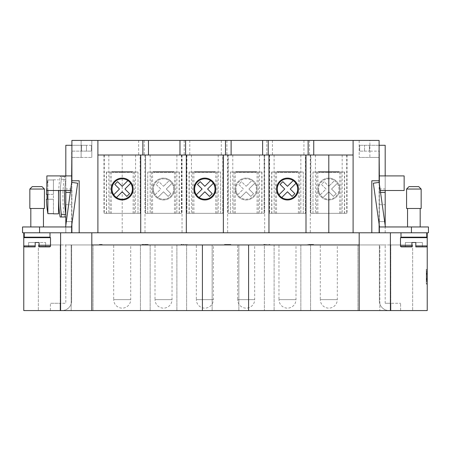 <?xml version="1.0" encoding="UTF-8"?>
<svg xmlns="http://www.w3.org/2000/svg" width="451" height="451" viewBox="0 0 451 451"><rect width="100%" height="100%" fill="white"/><g stroke="black" fill="none" stroke-linecap="round" stroke-linejoin="round"><path stroke-width="0.34" stroke-dasharray="2.25 1.69" d="M68.8 307.723A9.725 9.725 0 0 1 61.922 310.57A9.725 9.725 0 0 0 71.647 300.845L71.647 244.944L65.812 244.944L71.647 244.944L71.647 300.845A9.725 9.725 0 0 1 68.8 307.723M61.922 310.57L60.124 310.57L60.124 303.275L65.812 303.275L50.405 303.275L60.124 303.275L60.124 310.57L61.922 310.57M65.812 244.944L65.812 303.275L65.812 244.944M274.112 244.944L93.036 244.944L357.964 244.944L274.112 244.944L274.112 310.57L93.036 310.57L412.654 310.57L274.112 310.57L274.112 244.944M379.838 244.944L357.964 244.944L390.775 244.944L379.838 244.944L379.838 310.57L379.838 244.944M412.654 244.944L390.775 244.944L412.654 244.944L412.654 310.57L412.654 244.944M71.162 244.944L93.036 244.944L60.225 244.944L71.162 244.944L71.162 310.57L93.036 310.57L38.346 310.57L71.162 310.57L71.162 244.944M38.346 244.944L60.225 244.944L38.346 244.944L38.346 310.57L38.346 244.944M263.739 244.944L269.923 244.944L263.739 244.944L263.739 244.459L264.946 244.459L264.946 244.944M181.099 244.944L187.21 244.944L181.099 244.944L181.099 244.459L182.243 244.459L182.243 244.944M148.227 244.944L142.042 244.944L148.227 244.944L148.227 244.459L148.227 244.944M142.042 244.944L142.172 244.459L148.227 244.459L142.042 244.459L142.042 244.944L142.042 244.459M102.766 244.944L99.333 244.944L102.766 244.944L102.766 244.459L101.627 244.459L101.627 244.944L101.627 244.459L99.333 244.459L102.766 244.459L102.766 244.944M228.522 244.944L224.463 244.944L230.918 244.944L225.59 244.944L228.522 244.944L228.522 244.459L228.522 244.944L228.522 244.459L224.463 244.459L229.66 244.459L225.59 244.459L228.522 244.459L228.522 244.944M313.439 244.944L307.435 244.944L313.439 244.944L313.439 244.459L312.301 244.459L312.301 244.944M130.711 244.944L113.697 244.944L130.711 244.944L130.711 299.633A8.507 8.507 0 0 1 122.204 308.14A8.507 8.507 0 0 1 113.697 299.633L130.711 299.633L113.697 299.633L113.697 244.944M213.346 244.944L196.332 244.944L213.346 244.944L213.346 299.633A8.507 8.507 0 0 1 204.839 308.14A8.507 8.507 0 0 1 196.332 299.633L213.346 299.633L196.332 299.633L196.332 244.944M172.028 244.944L155.014 244.944L172.028 244.944L172.028 299.633A8.507 8.507 0 0 1 163.521 308.14A8.507 8.507 0 0 1 155.014 299.633L172.028 299.633L155.014 299.633L155.014 244.944M379.353 244.944L385.188 244.944L379.353 244.944L379.353 300.845A9.725 9.725 0 0 0 382.2 307.723A9.725 9.725 0 0 1 379.353 300.845L379.353 244.944M254.668 244.944L237.654 244.944L254.668 244.944L254.668 299.633A8.507 8.507 0 0 1 246.161 308.14A8.507 8.507 0 0 1 237.654 299.633L254.668 299.633L237.654 299.633L237.654 244.944M295.986 244.944L278.972 244.944L295.986 244.944L295.986 299.633A8.507 8.507 0 0 1 287.479 308.14A8.507 8.507 0 0 1 278.972 299.633L295.986 299.633L278.972 299.633L278.972 244.944M337.303 244.944L320.289 244.944L337.303 244.944L337.303 299.633A8.507 8.507 0 0 1 328.796 308.14A8.507 8.507 0 0 1 320.289 299.633L337.303 299.633L320.289 299.633L320.289 244.944M264.946 244.459L263.739 244.459M269.923 244.459L269.923 244.944M265.267 244.459L265.267 244.944M265.763 244.459L265.763 244.944M269.484 244.459L269.484 244.944L269.484 244.459M264.855 244.459L264.855 244.944M263.948 244.459L263.948 244.944M265.025 244.459L265.025 244.944M268.706 244.459L268.706 244.944M182.243 244.459L181.099 244.459M187.21 244.459L187.21 244.944M185.474 244.459L185.474 244.944M186.753 244.459L186.753 244.944M181.217 244.459L181.217 244.944M182.356 244.459L182.356 244.944M185.575 244.459L185.575 244.944M183.489 244.459L183.489 244.944M183.36 244.459L183.36 244.944M185.992 244.459L185.992 244.944M143.649 244.459L143.649 244.944M145.453 244.459L145.453 244.944M148.216 244.459L148.216 244.944M142.262 244.459L142.262 244.944M143.446 244.459L143.446 244.944M147.037 244.459L147.037 244.944M102.027 244.459L102.027 244.944M99.333 244.459L99.333 244.944L99.333 244.459M230.918 244.459L229.66 244.459L230.918 244.459L230.918 244.944L230.918 244.459M225.59 244.459L225.59 244.944M229.66 244.459L229.66 244.944L229.66 244.459M228.73 244.459L228.73 244.944M224.463 244.459L224.463 244.944L224.463 244.459M312.301 244.459L313.439 244.459M308.76 244.459L312.419 244.459L308.76 244.459L308.76 244.944L312.419 244.944L308.76 244.944M312.419 244.459L312.419 244.944M307.435 244.459L307.435 244.944M313.597 244.459L313.597 244.944M308.58 244.459L308.58 244.944M309.747 244.459L309.747 244.944M311.872 244.459L311.872 244.944M60.225 244.944L60.225 310.57L60.225 244.944M212.133 244.944L212.133 310.57L212.133 244.944M238.867 244.944L238.867 310.57L238.867 244.944M390.775 244.944L390.775 310.57L390.775 244.944M385.188 303.275L385.188 244.944L385.188 303.275L390.876 303.275L385.188 303.275M389.078 310.57A9.725 9.725 0 0 1 382.2 307.723A9.725 9.725 0 0 0 389.078 310.57L390.876 310.57L389.078 310.57M390.876 310.57L390.876 303.275L400.595 303.275L390.876 303.275L390.876 310.57L400.595 310.57L390.876 310.57L390.876 303.275L390.876 310.57M300.845 244.944L300.845 310.57L300.845 244.944M176.888 244.944L176.888 310.57L176.888 244.944M150.155 244.944L150.155 310.57L150.155 244.944M379.111 232.789L379.111 140.43L369.876 140.43L379.111 140.43L379.111 157.444L379.111 140.43L97.895 140.43L97.895 155.014L353.105 155.014L353.105 232.789L371.816 232.789L371.816 180.778L371.816 232.789L379.111 232.789L91.818 232.789L427.232 232.789L379.353 232.789L427.232 232.789L427.232 310.57L23.768 310.57L23.768 232.789L71.647 232.789L23.768 232.789L60.597 232.789L60.597 310.57M400.499 245.919L400.499 237.654L427.232 237.654L400.499 237.654L427.232 237.654L427.232 245.919A0.97 0.97 0 0 1 426.263 246.889L415.811 246.889L422.373 246.889L422.373 242.514L411.921 242.514L411.921 245.919L411.921 242.514L405.359 242.514L422.373 242.514L415.811 242.514L415.811 245.919L415.811 242.514L405.359 242.514L411.921 242.514L411.921 246.889L405.359 246.889L405.359 242.514L405.359 246.889L411.921 246.889L411.921 245.919L411.921 246.889L405.359 246.889L411.921 246.889L411.921 242.514L411.921 246.889L401.469 246.889A0.97 0.97 0 0 1 400.499 245.919L411.921 245.919M427.232 268.948L427.232 284.136L427.232 268.948L426.263 268.948L426.263 276.542L426.263 268.948M427.232 269.535L427.232 276.542L426.263 276.542L426.263 284.136L426.263 269.535L426.263 283.549L426.263 276.542L427.232 276.542L427.232 269.535L426.263 269.535M427.232 284.136L426.263 284.136M427.232 283.549L427.232 276.542L426.263 276.542L427.232 276.542L427.232 283.549L426.263 283.549M202.409 244.944L91.818 244.944L264.387 244.944L264.387 310.57L264.387 244.944L359.182 244.944L202.409 244.944L202.409 310.57M186.613 244.944L186.613 310.57L186.613 244.944M353.105 140.43L353.105 155.014L97.895 155.014L353.105 155.014L353.105 140.43L353.105 232.789L91.818 232.789L91.818 244.944L359.182 244.944L359.182 310.57M91.818 244.944L91.818 232.789L79.184 232.789L91.818 232.789L91.818 310.57M91.818 232.789L71.889 232.789L79.184 232.789L79.184 180.778L71.889 180.778L79.184 180.778L71.889 180.778L71.889 232.789M359.182 232.789L359.182 244.944M427.232 277.049L427.232 272.883L427.232 280.201L427.232 277.049L426.263 277.049L426.263 280.201L426.263 272.883L426.263 277.049L427.232 277.049M427.232 278.526L427.232 274.05L427.232 278.526L426.263 278.526L426.263 279.034L426.263 274.05L426.263 278.526L427.232 278.526M427.232 272.951L427.232 280.201L427.232 270.549L427.232 272.951L426.263 272.951L426.263 270.549L426.263 280.201L426.263 272.951L427.232 272.951M427.232 279.507L427.232 271.716L427.232 279.507L427.232 277.754L427.232 279.507L426.263 279.507L426.263 271.716L426.263 281.368L426.263 274.558L426.263 279.507L427.232 279.507M427.232 276.035L426.263 276.035L427.232 276.035M427.232 278.819L426.263 278.819M427.232 274.264L426.263 274.264M427.232 273.684L426.263 273.684M427.232 277.754L426.263 277.754M427.232 279.299L426.263 279.299M426.263 274.558L426.263 274.05L426.263 274.558L427.232 274.558L426.263 274.558M248.591 244.944L248.591 310.57M385.188 232.789L379.353 232.789L385.188 232.789L385.188 221.61L385.188 232.789M379.111 145.29L359.667 145.29L385.188 145.29L385.188 225.511M385.188 175.918L404.147 175.918L379.353 175.918L385.188 175.918L379.353 175.918L379.353 190.502L385.188 190.502L385.188 175.918L404.147 175.918L404.147 190.502L404.147 175.918L404.147 190.502L379.353 190.502L379.353 184.008M385.188 196.822L385.188 188.946L385.188 196.822M379.353 196.822L379.353 188.946L379.353 196.822M427.232 232.789L379.353 232.789L379.353 221.61L385.188 221.61L379.353 221.61L379.353 232.789L379.353 221.61L385.188 221.61L379.353 221.61L379.353 232.789L379.353 192.447L385.188 192.447L379.353 192.447L379.353 190.502L380.266 190.502M60.597 232.789L71.647 232.789L71.647 221.61L71.647 232.789L65.812 232.789L79.184 232.789L79.184 180.778L79.184 232.789M71.647 232.789L71.647 221.61L65.812 221.61L65.812 226.96L22.55 226.96L71.647 226.96L71.647 190.502L65.812 190.502L65.812 226.96L71.647 226.96L71.647 232.789L22.55 232.789L71.647 232.789L71.647 221.61L65.812 221.61L65.812 232.789L65.812 225.511M71.889 145.29L81.614 145.29L65.812 145.29L65.812 190.502L65.812 175.918L71.647 175.918L71.647 184.008M71.647 175.918L46.853 175.918L71.647 175.918L71.647 151.124L81.614 151.124L71.889 151.124M70.734 190.502L46.853 190.502L71.647 190.502L71.647 225.923M71.647 196.822L71.647 188.946L71.647 196.822M65.812 196.822L65.812 188.946L65.812 196.822M23.768 237.654L23.768 245.919A0.97 0.97 0 0 0 24.737 246.889L35.189 246.889L24.737 246.889L35.189 246.889L28.627 246.889L28.627 242.514L35.189 242.514L35.189 246.889L35.189 242.514L28.627 242.514L37.134 242.514L28.627 242.514L28.627 246.889L35.189 246.889L35.189 242.514L35.189 245.919L35.189 242.514L45.641 242.514L39.079 242.514L39.079 245.919L39.079 242.514L45.641 242.514L39.079 242.514L39.079 246.889L39.079 245.919L39.079 246.889L49.531 246.889L39.079 246.889L39.079 245.919L50.501 245.919L39.079 245.919L50.501 245.919L50.501 237.654L23.768 237.654L43.454 237.654L23.768 237.654L23.768 245.919L35.189 245.919L35.189 246.889L28.627 246.889L28.627 242.514L28.627 246.889L35.189 246.889L35.189 242.514L35.189 245.919L23.768 245.919L35.189 245.919L35.189 246.889M390.403 232.789L390.403 310.57M310.57 244.944L310.57 310.57L310.57 244.944M140.43 244.944L140.43 310.57L140.43 244.944M71.889 224.192L71.889 182.401L65.609 226.96L71.5 226.96L65.609 226.96L71.5 226.96L77.651 183.207L71.872 182.396L65.609 226.96L71.872 182.396L77.651 183.207L71.872 182.396M379.111 180.778L371.816 180.778L379.111 180.778L371.816 180.778L371.816 232.789M379.5 226.96L373.349 183.207L379.128 182.396L373.349 183.207L379.5 226.96L385.391 226.96L379.128 182.396L385.391 226.96L379.5 226.96L385.391 226.96L379.5 226.96L373.349 183.207L379.128 182.396L379.111 224.192M97.895 140.43L97.895 232.789L97.895 140.43L71.889 140.43L71.889 180.778M159.874 155.014L142.798 155.065L159.874 155.014M225.15 155.014L229.948 155.014M308.072 155.014L312.819 155.014M305.406 155.014L269.247 155.014L305.71 155.014L305.406 155.014L305.406 213.346L305.71 213.346L269.247 213.346L305.406 213.346M222.766 155.014L186.613 155.014L223.07 155.014L222.766 155.014L222.766 213.346L223.07 213.346L186.613 213.346L222.766 213.346M140.126 155.014L103.972 155.014L140.43 155.014L140.126 155.014L140.126 213.346L140.43 213.346L103.972 213.346L140.126 213.346M234.655 155.014L225.15 155.065M242.514 155.014L234.655 155.065M237.728 155.014L242.514 155.065M240.8 155.014L237.728 155.065M235.304 155.014L240.8 155.065M235.332 155.065L233.5 155.014M226.876 155.014L233.736 155.065M230.219 155.014L226.876 155.065M319.652 155.014L308.072 155.065M318.592 155.014L319.652 155.065M318.592 155.065L316.151 155.014M317.814 155.014L316.151 155.065M309.786 155.014L317.814 155.065M313 155.014L309.786 155.065M303.117 213.346L271.682 213.346L303.275 213.346L303.275 172.028L271.682 172.028L303.117 172.028M297.277 172.028L276.542 172.028L298.415 172.028L297.277 172.028L297.277 172.513L277.681 172.513L297.277 172.513M277.681 172.028L277.681 172.513M276.542 172.028L276.542 213.346L298.415 213.346L298.415 172.028M277.151 171.543L277.151 172.028L277.151 171.543L297.807 171.543L297.807 172.028L297.807 171.543L277.151 171.543M299.633 172.028L299.633 213.346M275.324 172.028L275.324 213.346M298.415 213.346L276.542 213.346M220.483 213.346L189.042 213.346L220.64 213.346L220.64 172.028L189.042 172.028L220.483 172.028M214.637 172.028L193.902 172.028L215.775 172.028L214.637 172.028L214.637 172.513L195.041 172.513L214.637 172.513M195.041 172.028L195.041 172.513M193.902 172.028L193.902 213.346L215.775 213.346L215.775 172.028M194.511 171.543L194.511 172.028L194.511 171.543L215.172 171.543L215.172 172.028L215.172 171.543L194.511 171.543M216.993 172.028L216.993 213.346M192.69 172.028L192.69 213.346M215.775 213.346L193.902 213.346M300.845 155.014L300.845 213.346M274.112 155.014L274.112 213.346M218.211 155.014L218.211 213.346M191.472 155.014L191.472 213.346M137.843 213.346L106.402 213.346L138 213.346L138 172.028L106.402 172.028L137.843 172.028M132.002 172.028L111.267 172.028L133.141 172.028L132.002 172.028L132.002 172.513L112.406 172.513L132.002 172.513M112.406 172.028L112.406 172.513M111.267 172.028L111.267 213.346L133.141 213.346L133.141 172.028M111.871 171.543L111.871 172.028L111.871 171.543L132.532 171.543L132.532 172.028L132.532 171.543L111.871 171.543M134.353 172.028L134.353 213.346M110.05 172.028L110.05 213.346M111.995 189.042A10.21 10.21 0 0 1 122.204 178.833A10.21 10.21 0 0 1 132.408 189.042A10.21 10.21 0 0 1 122.204 199.252A10.21 10.21 0 0 1 111.995 189.042A10.21 10.21 0 0 0 122.204 199.252A10.21 10.21 0 0 0 132.408 189.042A10.21 10.21 0 0 0 122.204 178.833A10.21 10.21 0 0 0 111.995 189.042A10.21 10.21 0 0 1 122.204 178.833A10.21 10.21 0 0 1 132.408 189.042A10.21 10.21 0 0 1 122.204 199.252A10.21 10.21 0 0 1 111.995 189.042M133.141 213.346L111.267 213.346M135.571 155.014L135.571 213.346M108.832 155.014L108.832 213.346M138.654 140.43L138.654 155.014M144.264 140.43L144.264 155.014M184.183 140.43L184.183 155.014M189.792 140.43L189.792 155.014M221.289 140.43L221.289 155.014M226.904 140.43L226.904 155.014M266.817 140.43L266.817 155.014M272.432 140.43L272.432 155.014M303.929 140.43L303.929 155.014M309.544 140.43L309.544 155.014M145.002 155.014L145.002 232.789M182.041 155.014L182.041 232.789M152.585 189.042A10.937 10.937 0 0 0 163.521 199.979A10.937 10.937 0 0 0 174.458 189.042A10.937 10.937 0 0 0 163.521 178.106A10.937 10.937 0 0 0 152.585 189.042A10.937 10.937 0 0 1 163.521 178.106A10.937 10.937 0 0 1 174.458 189.042A10.937 10.937 0 0 1 163.521 199.979A10.937 10.937 0 0 1 152.585 189.042M153.312 189.042A10.21 10.21 0 0 0 163.521 199.252A10.21 10.21 0 0 0 173.731 189.042A10.21 10.21 0 0 0 163.521 178.833A10.21 10.21 0 0 0 153.312 189.042A10.21 10.21 0 0 1 169.232 180.58L163.521 186.291L169.232 180.58A10.21 10.21 0 0 1 168.313 198.057A10.21 10.21 0 0 1 157.811 197.504L163.521 191.793L168.161 196.433L170.912 193.682L166.272 189.042L171.983 183.331L166.272 189.042L170.912 193.682L168.161 196.433L163.521 191.793L157.811 197.504A10.21 10.21 0 0 1 155.059 194.753L160.77 189.042L156.131 184.403L158.882 181.652L163.521 186.291L158.882 181.652L156.131 184.403L160.77 189.042L155.059 194.753A10.21 10.21 0 0 1 153.312 189.042A10.21 10.21 0 0 0 163.521 199.252A10.21 10.21 0 0 0 173.731 189.042A10.21 10.21 0 0 0 163.521 178.833A10.21 10.21 0 0 0 153.312 189.042A10.21 10.21 0 0 1 163.521 178.833A10.21 10.21 0 0 1 173.731 189.042A10.21 10.21 0 0 1 163.521 199.252A10.21 10.21 0 0 1 153.312 189.042M227.642 155.014L227.642 232.789M264.681 155.014L264.681 232.789M235.225 189.042A10.937 10.937 0 0 0 246.161 199.979A10.937 10.937 0 0 0 257.098 189.042A10.937 10.937 0 0 0 246.161 178.106A10.937 10.937 0 0 0 235.225 189.042A10.937 10.937 0 0 1 246.161 178.106A10.937 10.937 0 0 1 257.098 189.042A10.937 10.937 0 0 1 246.161 199.979A10.937 10.937 0 0 1 235.225 189.042M235.952 189.042A10.21 10.21 0 0 0 246.161 199.252A10.21 10.21 0 0 0 256.365 189.042A10.21 10.21 0 0 0 246.161 178.833A10.21 10.21 0 0 0 235.952 189.042A10.21 10.21 0 0 1 251.872 180.58L246.161 186.291L251.872 180.58A10.21 10.21 0 0 1 250.953 198.057A10.21 10.21 0 0 1 240.451 197.504L246.161 191.793L250.801 196.433L253.552 193.682L248.907 189.042L254.623 183.331L248.907 189.042L253.552 193.682L250.801 196.433L246.161 191.793L240.451 197.504A10.21 10.21 0 0 1 237.7 194.753L243.41 189.042L238.771 184.403L241.522 181.652L246.161 186.291L241.522 181.652L238.771 184.403L243.41 189.042L237.7 194.753A10.21 10.21 0 0 1 235.952 189.042M310.277 155.014L310.277 232.789M317.859 189.042A10.937 10.937 0 0 0 328.796 199.979A10.937 10.937 0 0 0 339.733 189.042A10.937 10.937 0 0 0 328.796 178.106A10.937 10.937 0 0 0 317.859 189.042A10.937 10.937 0 0 1 328.796 178.106A10.937 10.937 0 0 1 339.733 189.042A10.937 10.937 0 0 1 328.796 199.979A10.937 10.937 0 0 1 317.859 189.042M318.592 189.042A10.21 10.21 0 0 0 328.796 199.252A10.21 10.21 0 0 0 339.005 189.042A10.21 10.21 0 0 0 328.796 178.833A10.21 10.21 0 0 0 318.592 189.042A10.21 10.21 0 0 1 334.507 180.58L328.796 186.291L334.507 180.58A10.21 10.21 0 0 1 333.588 198.057A10.21 10.21 0 0 1 323.085 197.504L328.796 191.793L333.436 196.433L336.187 193.682L331.547 189.042L337.258 183.331L331.547 189.042L336.187 193.682L333.436 196.433L328.796 191.793L323.085 197.504A10.21 10.21 0 0 1 320.334 194.753L326.05 189.042L321.405 184.403L324.156 181.652L328.796 186.291L324.156 181.652L321.405 184.403L326.05 189.042L320.334 194.753A10.21 10.21 0 0 1 318.592 189.042M353.105 155.014L353.105 232.789M349.457 155.014L345.218 155.014M264.387 155.014L281.401 155.014L264.083 155.014L281.401 155.065L264.387 155.014L264.387 213.346L264.083 213.346L264.387 213.346M183.698 155.014L198.761 155.014L183.698 155.014M310.874 155.014L347.028 155.014L310.57 155.014L310.874 155.014L310.874 213.346L310.57 213.346L347.028 213.346L310.874 213.346M228.234 155.014L264.083 155.014L227.93 155.014L228.234 155.014L228.234 213.346L227.93 213.346L264.083 213.346L228.234 213.346M145.594 155.014L181.753 155.014L145.29 155.014L145.594 155.014L145.594 213.346L145.29 213.346L181.753 213.346L145.594 213.346M332.094 155.014L349.457 155.065M343.414 155.014L332.094 155.065M341.148 155.014L343.414 155.065M347.185 155.014L341.148 155.065M347.744 155.014L347.185 155.065M346.853 155.014L347.744 155.065M345.049 155.014L346.853 155.065M333.808 155.065L341.57 155.065M341.57 155.014L333.808 155.014M270.38 155.014L278.058 155.014L270.38 155.065M186.962 155.014L198.761 155.065L186.962 155.065M313.157 213.346L344.598 213.346L313 213.346L313 172.028L344.598 172.028L313.157 172.028M318.998 172.028L339.733 172.028L317.859 172.028L318.998 172.028L318.998 172.513L338.594 172.513L318.998 172.513M338.594 172.028L338.594 172.513M339.733 172.028L339.733 213.346L317.859 213.346L317.859 172.028M339.129 171.543L339.129 172.028L339.129 171.543L318.468 171.543L318.468 172.028L318.468 171.543L339.129 171.543M316.647 172.028L316.647 213.346M340.95 172.028L340.95 213.346M317.859 213.346L339.733 213.346M230.517 213.346L261.958 213.346L230.36 213.346L230.36 172.028L261.958 172.028L230.517 172.028M236.363 172.028L257.098 172.028L235.225 172.028L236.363 172.028L236.363 172.513L255.959 172.513L236.363 172.513M255.959 172.028L255.959 172.513M257.098 172.028L257.098 213.346L235.225 213.346L235.225 172.028M256.489 171.543L256.489 172.028L256.489 171.543L235.828 171.543L235.828 172.028L235.828 171.543L256.489 171.543M234.007 172.028L234.007 213.346M258.31 172.028L258.31 213.346M235.225 213.346L257.098 213.346M315.429 155.014L315.429 213.346M342.168 155.014L342.168 213.346M232.789 155.014L232.789 213.346M259.528 155.014L259.528 213.346M147.883 213.346L179.318 213.346L147.725 213.346L147.725 172.028L179.318 172.028L147.883 172.028M153.723 172.028L174.458 172.028L152.585 172.028L153.723 172.028L153.723 172.513L173.319 172.513L153.723 172.513M173.319 172.028L173.319 172.513M174.458 172.028L174.458 213.346L152.585 213.346L152.585 172.028M173.849 171.543L173.849 172.028L173.849 171.543L153.193 171.543L153.193 172.028L153.193 171.543L173.849 171.543M151.367 172.028L151.367 213.346M175.676 172.028L175.676 213.346M152.585 213.346L174.458 213.346M150.155 155.014L150.155 213.346M176.888 155.014L176.888 213.346M276.542 189.042A10.937 10.937 0 0 1 287.479 178.106A10.937 10.937 0 0 1 298.415 189.042A10.937 10.937 0 0 1 287.479 199.979A10.937 10.937 0 0 1 276.542 189.042M277.269 189.042A10.21 10.21 0 0 1 287.479 178.833A10.21 10.21 0 0 1 297.688 189.042A10.21 10.21 0 0 1 287.479 199.252A10.21 10.21 0 0 1 277.269 189.042M293.189 180.58L287.479 186.291L282.839 181.652L280.088 184.403L284.728 189.042L279.017 194.753M281.768 197.504L287.479 191.793L292.118 196.433L294.869 193.682L290.23 189.042L295.941 183.331M193.902 189.042A10.937 10.937 0 0 1 204.839 178.106A10.937 10.937 0 0 1 215.775 189.042A10.937 10.937 0 0 1 204.839 199.979A10.937 10.937 0 0 1 193.902 189.042M194.635 189.042A10.21 10.21 0 0 1 204.839 178.833A10.21 10.21 0 0 1 215.048 189.042A10.21 10.21 0 0 1 204.839 199.252A10.21 10.21 0 0 1 194.635 189.042M210.549 180.58L204.839 186.291L200.199 181.652L197.448 184.403L202.093 189.042L196.377 194.753M199.128 197.504L204.839 191.793L209.478 196.433L212.229 193.682L207.59 189.042L213.3 183.331M97.895 155.014L97.895 232.789M111.267 189.042A10.937 10.937 0 0 1 122.204 178.106A10.937 10.937 0 0 1 133.141 189.042A10.937 10.937 0 0 1 122.204 199.979A10.937 10.937 0 0 1 111.267 189.042M127.915 180.58L122.204 186.291L117.564 181.652L114.813 184.403L119.453 189.042L113.742 194.753M116.493 197.504L122.204 191.793L126.844 196.433L129.595 193.682L124.95 189.042L130.666 183.331M81.124 140.43L81.124 157.444L71.889 157.444L91.818 157.444L81.124 157.444L81.124 140.43L71.889 140.43L81.124 140.43L81.124 157.444L81.124 140.43L91.818 140.43L91.818 157.444L91.818 140.43L81.124 140.43M369.876 140.43L359.182 140.43L369.876 140.43L369.876 157.444L359.182 157.444L379.111 157.444L369.876 157.444L369.876 140.43M359.182 140.43L359.182 157.444L359.182 140.43M413.866 232.789L400.984 232.789L413.866 232.789M400.984 232.789L400.984 237.164L426.747 237.164L413.866 237.164L426.747 237.164L426.747 232.789M379.353 226.96L428.45 226.96L428.45 232.789L428.45 226.96L379.353 226.96L428.45 226.96L428.45 232.789L379.353 232.789M415.811 245.919L415.811 242.514L415.811 246.889L426.263 246.889L415.811 246.889L422.373 246.889L422.373 242.514L422.373 246.889L415.811 246.889L422.373 246.889L422.373 242.514L415.811 242.514L415.811 246.889L415.811 245.919L427.232 245.919L415.811 245.919L427.232 245.919L427.232 237.654M413.866 237.164L420.185 237.164L413.866 237.164M413.866 237.654L407.546 237.654L413.866 237.654M405.359 246.889L405.359 242.514L405.359 246.889M385.188 190.502L404.147 190.502L379.353 190.502L379.353 225.923M379.353 175.918L379.353 151.124L369.386 151.124L369.386 145.29L369.386 151.124L379.111 151.124M400.595 310.57L400.595 303.275L400.595 310.57M364.526 151.124L369.386 151.124L359.667 151.124L364.526 151.124L364.526 145.29L364.526 151.124M369.386 145.29L369.386 151.124L369.386 145.29M359.667 145.29L359.667 151.124L359.667 145.29M380.537 192.447L385.188 192.447M413.866 226.96L407.546 226.96L413.866 226.96M413.866 208.486L421.161 208.486L407.546 208.486L421.161 208.486L421.161 189.042L406.577 189.042L413.866 189.042L406.577 189.042L406.577 208.486L413.866 208.486M406.577 189.042L409.006 186.613L418.725 186.613L413.866 186.613L418.725 186.613L421.161 189.042M379.128 182.396L385.391 226.96M37.134 232.789L24.253 232.789L37.134 232.789M50.016 232.789L50.016 237.164L24.253 237.164L43.454 237.164L24.253 237.164L24.253 232.789M71.647 226.96L22.55 226.96L22.55 232.789L23.768 232.789M65.812 190.502L46.853 190.502L46.853 175.918L46.853 190.502L46.853 175.918L65.812 175.918M45.641 246.889L45.641 242.514L45.641 246.889L45.641 242.514L45.641 246.889L39.079 246.889L39.079 242.514L39.079 246.889L45.641 246.889M37.134 237.164L30.815 237.164L37.134 237.164M37.134 237.654L50.501 237.654L37.134 237.654M39.079 246.889L49.531 246.889A0.97 0.97 0 0 0 50.501 245.919M81.614 145.29L81.614 151.124L91.333 151.124L81.614 151.124L81.614 145.29L81.614 151.124L81.614 145.29L86.474 145.29L81.614 145.29M65.812 192.447L70.463 192.447M50.405 310.57L60.124 310.57L50.405 310.57L50.405 303.275L50.405 310.57M60.124 310.57L60.124 303.275L60.124 310.57M91.333 145.29L86.474 145.29L91.333 145.29L91.333 151.124L91.333 145.29M71.647 221.61L65.812 221.61L71.647 221.61M37.134 226.96L30.815 226.96L37.134 226.96M44.423 189.042L44.423 208.486L29.839 208.486L43.454 208.486L29.839 208.486L29.839 189.042L44.423 189.042L37.134 189.042L44.423 189.042L41.994 186.613L32.275 186.613L41.994 186.613L32.275 186.613L29.839 189.042M71.5 226.96L77.651 183.207L71.5 226.96L65.609 226.96M22.55 232.789L22.55 226.96L22.55 232.789M64.544 216.993A123.394 123.394 0 0 1 64.544 176.645L65.812 176.645L65.812 179.272L61.353 179.272A126.15 126.15 0 0 0 61.353 214.366L65.812 214.366L65.812 216.993L60.124 216.993M65.812 216.993L65.812 214.366A121.736 121.736 0 0 1 65.812 179.272A121.736 121.736 0 0 0 64.707 190.502M60.282 190.502A126.15 126.15 0 0 1 61.353 179.272L65.812 179.272L65.812 176.645L61.353 176.645L64.544 176.645M60.124 176.645L61.353 176.645L60.124 176.645A127.757 127.757 0 0 0 58.681 190.502M61.353 179.272L61.353 176.645L61.353 179.272M61.353 214.366L61.353 216.993M58.523 190.502L58.523 213.836M53.415 179.808L58.523 179.808M53.415 213.661L53.415 199.252L46.43 199.252L53.415 199.252L53.415 213.661L47.868 213.661A97.191 97.191 0 0 1 46.43 199.252L53.415 199.252L53.415 194.387L46.43 194.387L53.415 194.387L53.415 179.983L47.868 179.983A97.191 97.191 0 0 0 46.853 187.419M47.868 190.502L47.868 179.983L53.415 179.983L53.415 199.252L47.017 199.252M47.017 194.387L46.43 194.387A97.191 97.191 0 0 1 47.868 179.983L47.868 213.661M266.733 244.459L266.733 244.944L266.733 244.459M269.185 244.459L269.185 244.944M267.031 244.459L267.031 244.944M266.721 244.459L266.721 244.944M184.07 244.459L184.07 244.944L184.07 244.459M184.019 244.459L184.019 244.944M184.047 244.459L184.047 244.944M183.67 244.459L183.67 244.944M184.16 244.459L184.16 244.944M145.301 244.459L145.301 244.944M145.273 244.459L145.273 244.944M144.444 244.459L144.444 244.944M310.654 244.459L310.654 244.944M310.795 244.459L310.795 244.944M308.433 244.459L308.433 244.944M310.677 244.459L310.677 244.944M310.846 244.459L310.846 244.944M310.716 244.459L310.716 244.944M93.036 244.944L93.036 310.57L93.036 244.944M357.964 244.944L357.964 310.57L357.964 244.944M427.232 277.5L426.263 277.5M427.232 278.38L426.263 278.38M427.232 280.133L426.263 280.133M427.232 279.693L426.263 279.693M427.232 273.391L426.263 273.391L427.232 273.391M427.232 274.704L426.263 274.704M427.232 275.578L426.263 275.578M427.232 270.617L426.263 270.617M427.232 271.491L426.263 271.491M427.232 272.224L426.263 272.224L427.232 272.224M427.232 280.86L426.263 280.86L427.232 280.86M427.232 281.193L426.263 281.193L427.232 281.193M271.84 172.028L271.84 213.346M189.2 172.028L189.2 213.346M269.551 155.014L269.551 213.346M186.917 155.014L186.917 213.346M106.56 172.028L106.56 213.346M104.277 155.014L104.277 213.346M122.204 155.014L122.204 232.789M344.44 172.028L344.44 213.346M261.8 172.028L261.8 213.346M346.723 155.014L346.723 213.346M264.083 155.014L264.083 213.346M179.16 172.028L179.16 213.346M181.449 155.014L181.449 213.346M411.436 232.789L411.436 226.96M86.474 145.29L86.474 151.124L86.474 145.29M39.564 232.789L39.564 226.96M427.232 277.433L426.263 277.433M427.232 280.201L426.263 280.201L427.232 280.201M427.232 272.883L426.263 272.883M427.232 275.646L426.263 275.646M427.232 279.034L426.263 279.034M427.232 274.05L426.263 274.05L427.232 274.05M427.232 270.549L426.263 270.549M427.232 271.716L426.263 271.716M427.232 281.368L426.263 281.368L427.232 281.368M379.353 204.692L385.188 204.692M71.647 188.946L65.812 188.946M140.43 155.014L140.43 213.346M223.07 155.014L223.07 213.346M305.71 155.014L305.71 213.346M303.275 172.028L303.275 213.346M271.682 172.028L271.682 213.346M220.64 172.028L220.64 213.346M189.042 172.028L189.042 213.346M269.247 155.014L269.247 213.346M186.613 155.014L186.613 213.346M138 172.028L138 213.346M106.402 172.028L106.402 213.346M103.972 155.014L103.972 213.346M145.29 155.014L145.29 213.346M227.93 155.014L227.93 213.346M310.57 155.014L310.57 213.346M313 172.028L313 213.346M344.598 172.028L344.598 213.346M230.36 172.028L230.36 213.346M261.958 172.028L261.958 213.346M347.028 155.014L347.028 213.346M147.725 172.028L147.725 213.346M179.318 172.028L179.318 213.346M181.753 155.014L181.753 213.346M420.185 237.654L420.185 237.164M407.546 237.654L407.546 237.164M379.353 188.946L385.188 188.946M420.185 226.96L420.185 208.486M407.546 226.96L407.546 208.486M43.454 237.654L43.454 237.164M30.815 237.164L30.815 237.654M65.812 204.692L71.647 204.692M43.454 226.96L43.454 208.486M30.815 208.486L30.815 226.96"/><path stroke-width="0.68" d="M35.189 246.889L35.189 245.919L35.189 246.889L24.737 246.889A0.97 0.97 0 0 1 23.768 245.919L23.768 310.57L427.232 310.57L427.232 245.919A0.97 0.97 0 0 1 426.263 246.889L415.811 246.889L415.811 242.514L411.921 242.514L411.921 245.919L400.499 245.919L400.499 237.654L427.232 237.654L427.232 245.919L415.811 245.919M427.232 232.789L427.232 237.654M202.409 244.944L202.409 310.57M248.591 244.944L248.591 310.57M359.182 244.944L359.182 232.789L91.818 232.789L91.818 244.944L359.182 244.944L359.182 310.57M390.403 232.789L390.403 310.57M359.182 232.789L371.816 232.789L371.816 180.778L379.111 180.778L379.111 182.401L373.349 183.207L379.5 226.96M411.436 232.789L411.436 226.96L428.45 226.96L428.45 232.789L371.816 232.789M385.188 175.918L385.188 145.29L379.111 145.29M385.188 225.511L385.188 190.502M65.609 226.96L71.889 180.778L79.184 180.778L79.184 232.789L71.647 232.789L71.647 225.923M71.889 151.124L71.647 175.918L46.853 175.918L46.853 190.502L70.734 190.502M71.647 184.008L71.647 175.918M23.768 232.789L23.768 237.654L50.501 237.654L50.501 245.919A0.97 0.97 0 0 1 49.531 246.889L39.079 246.889L39.079 245.919L39.079 246.889M60.597 232.789L60.597 310.57M79.184 232.789L91.818 232.789M71.889 232.789L71.889 224.192M379.111 224.192L379.111 232.789M71.889 180.778L71.889 140.43L97.895 140.43L97.895 232.789M97.895 140.43L379.111 140.43L379.111 180.778M353.105 140.43L353.105 232.789M353.105 155.014L97.895 155.014M313.749 140.43L313.749 155.014M308.14 140.43L308.14 155.014M268.221 140.43L268.221 155.014M262.612 140.43L262.612 155.014M231.115 140.43L231.115 155.014M225.5 140.43L225.5 155.014M185.586 140.43L185.586 155.014M179.972 140.43L179.972 155.014M148.475 140.43L148.475 155.014M142.86 140.43L142.86 155.014M305.998 155.014L305.998 232.789M268.959 155.014L268.959 232.789M276.542 189.042A10.937 10.937 0 0 1 287.479 178.106A10.937 10.937 0 0 1 298.415 189.042A10.937 10.937 0 0 1 287.479 199.979A10.937 10.937 0 0 1 276.542 189.042M295.941 183.331A10.21 10.21 0 0 1 281.768 197.504A10.21 10.21 0 0 1 282.687 180.028A10.21 10.21 0 0 1 295.941 183.331L290.23 189.042L294.869 193.682L292.118 196.433L287.479 191.793L281.768 197.504M279.017 194.753L284.728 189.042L280.088 184.403L282.839 181.652L287.479 186.291L293.189 180.58M223.358 155.014L223.358 232.789M186.319 155.014L186.319 232.789M193.902 189.042A10.937 10.937 0 0 1 204.839 178.106A10.937 10.937 0 0 1 215.775 189.042A10.937 10.937 0 0 1 204.839 199.979A10.937 10.937 0 0 1 193.902 189.042M213.3 183.331A10.21 10.21 0 0 1 199.128 197.504A10.21 10.21 0 0 1 200.047 180.028A10.21 10.21 0 0 1 213.3 183.331L207.59 189.042L212.229 193.682L209.478 196.433L204.839 191.793L199.128 197.504M196.377 194.753L202.093 189.042L197.448 184.403L200.199 181.652L204.839 186.291L210.549 180.58M140.723 155.014L140.723 232.789M111.267 189.042A10.937 10.937 0 0 1 122.204 178.106A10.937 10.937 0 0 1 133.141 189.042A10.937 10.937 0 0 1 122.204 199.979A10.937 10.937 0 0 1 111.267 189.042M130.666 183.331A10.21 10.21 0 0 1 116.493 197.504A10.21 10.21 0 0 1 117.412 180.028A10.21 10.21 0 0 1 130.666 183.331L124.95 189.042L129.595 193.682L126.844 196.433L122.204 191.793L116.493 197.504M113.742 194.753L119.453 189.042L114.813 184.403L117.564 181.652L122.204 186.291L127.915 180.58M426.747 232.789L426.747 237.164L400.984 237.164L400.984 232.789M411.921 245.919L411.921 246.889L411.921 245.919L411.921 246.889L401.469 246.889A0.97 0.97 0 0 1 400.499 245.919M379.353 184.008L379.353 175.918L404.147 175.918L404.147 190.502L380.266 190.502M379.111 151.124L379.353 175.918M379.353 232.789L379.353 225.923M380.537 192.447L385.188 192.447M411.436 226.96L379.353 226.96M421.161 189.042L421.161 208.486L406.577 208.486L406.577 189.042L409.006 186.613L418.725 186.613L421.161 189.042L406.577 189.042M385.391 226.96L379.128 182.396M71.647 232.789L22.55 232.789L22.55 226.96L71.647 226.96M24.253 232.789L24.253 237.164L50.016 237.164L50.016 232.789M65.812 225.511L65.812 190.502M65.812 175.918L65.812 145.29L71.889 145.29M23.768 237.654L23.768 245.919L35.189 245.919L35.189 242.514L39.079 242.514L39.079 245.919L50.501 245.919M70.463 192.447L65.812 192.447M29.839 208.486L44.423 208.486L44.423 189.042L29.839 189.042L29.839 208.486M29.839 189.042L32.275 186.613L41.994 186.613L44.423 189.042M71.872 182.396L77.651 183.207L71.5 226.96M64.707 190.502A121.736 121.736 0 0 0 65.812 214.366L61.353 214.366L61.353 216.993L60.124 216.993A127.757 127.757 0 0 1 58.681 190.502M61.353 214.366A126.15 126.15 0 0 1 60.282 190.502M61.353 216.993L65.812 216.993M58.523 190.502L58.523 213.836L53.415 213.836M46.853 187.419A97.191 97.191 0 0 0 46.43 194.387L47.017 194.387A96.604 96.604 0 0 0 47.017 199.252L46.43 199.252A97.191 97.191 0 0 0 47.868 213.661L47.868 190.502M47.868 213.661L53.415 213.661M47.017 199.252A96.604 96.604 0 0 1 47.017 194.387M91.818 244.944L91.818 310.57M328.796 155.014L328.796 232.789M39.564 232.789L39.564 226.96M407.546 237.654L407.546 237.164M420.185 237.164L420.185 237.654M407.546 226.96L407.546 208.486M420.185 208.486L420.185 226.96M30.815 237.654L30.815 237.164M43.454 237.654L43.454 237.164M30.815 226.96L30.815 208.486M43.454 226.96L43.454 208.486"/></g></svg>
